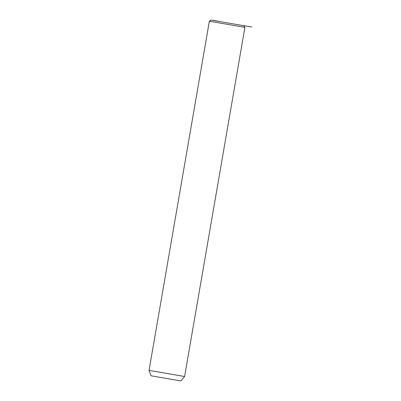 <?xml version="1.0" encoding="UTF-8"?>
<svg xmlns="http://www.w3.org/2000/svg" width="401" height="401" viewBox="0 0 401 401"><rect width="100%" height="100%" fill="white"/><g stroke="black" fill="none" stroke-linecap="round" stroke-linejoin="round"><path stroke-width="0.6" d="M243.733 25.699L211.036 20.055L243.728 25.694L244.911 27.368L209.362 21.228L244.911 27.368L184.6 376.514L149.052 370.374L184.595 376.509L180.906 380.95L184.595 376.509L180.901 380.945L151.047 375.792L180.901 380.945M161.062 377.521L170.896 379.221L161.062 377.521M241.507 25.273L251.948 27.042M219.141 21.378L213.056 20.266M151.047 375.792L149.052 370.374L209.362 21.228L211.026 20.05"/></g></svg>
